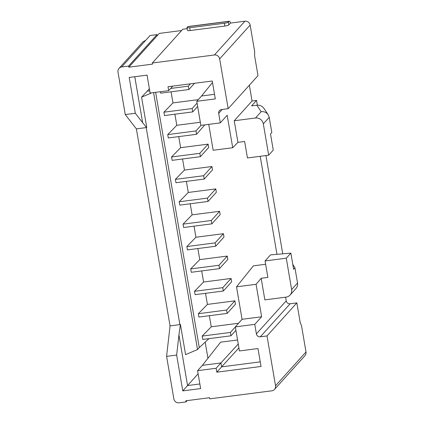 <?xml version="1.0" encoding="UTF-8"?>
<svg xmlns="http://www.w3.org/2000/svg" width="424" height="424" viewBox="0 0 424 424"><rect width="100%" height="100%" fill="white"/><g stroke="black" fill="none" stroke-linecap="round" stroke-linejoin="round"><path stroke-width="0.64" d="M235.341 326.994L230.428 332.437L231.001 335.792L235.914 330.349M231.001 335.792L202.752 339.444L202.179 336.089L211.242 326.793L209.345 315.71M208.947 338.644L199.269 347.622L155.635 92.326M227.174 313.405L226.602 310.045L234.896 300.855L235.474 304.209L227.174 313.405L198.925 317.057L198.353 313.702L207.416 304.406L205.518 293.323M223.347 291.018L222.775 287.658L231.069 278.462L231.647 281.822L223.347 291.018L195.098 294.669L194.526 291.309L203.589 282.018L201.692 270.931M219.521 268.625L218.948 265.27L227.243 256.075L227.821 259.435L219.521 268.625L191.272 272.282L190.694 268.922L199.762 259.626L197.865 248.543M215.694 246.238L215.122 242.883L223.416 233.688L223.994 237.043L215.694 246.238L187.445 249.89L186.867 246.535L195.93 237.239L194.038 226.156M211.868 223.851L211.295 220.491L219.59 211.295L220.162 214.655L211.868 223.851L183.619 227.502L183.041 224.142L192.104 214.851L190.212 203.764M179.214 201.755L179.792 205.115L208.041 201.464L216.335 192.268L215.763 188.908L207.469 198.103L179.214 201.755L188.277 192.459L215.763 188.908M186.385 181.377L188.277 192.459M175.388 179.368L175.96 182.723L204.214 179.071L212.509 169.876L211.936 166.521L184.451 170.072L175.388 179.368L203.642 175.716L204.214 179.071M182.559 158.989L184.451 170.072M171.561 156.975L172.133 160.336L200.388 156.684L208.682 147.488L208.11 144.128L180.624 147.684L171.561 156.975L199.81 153.324L200.388 156.684M178.732 136.597L180.624 147.684M196.561 134.297L195.983 130.937L167.734 134.588L168.307 137.948L196.561 134.297L204.819 124.873M167.734 134.588L176.797 125.292L200.34 122.25M174.905 114.21L176.797 125.292M192.734 111.904L192.157 108.549L163.908 112.201L164.48 115.556L192.734 111.904L197.642 106.461M163.908 112.201L172.971 102.905L198.278 99.635M171.079 91.823L172.971 102.905M160.404 91.711L160.654 93.169L188.908 89.517L194.521 83.295M219.59 211.295L192.104 214.851M211.295 220.491L183.041 224.142M223.416 233.688L195.93 237.239M215.122 242.883L186.867 246.535M227.243 256.075L199.762 259.626M218.948 265.27L190.694 268.922M231.069 278.462L203.589 282.018M222.775 287.658L194.526 291.309M234.896 300.855L207.416 304.406M226.602 310.045L198.353 313.702M198.114 373.761L187.572 385.559L178.928 334.992L180.417 324.392L179.887 324.62L146.211 127.598L136.38 128.87L170.056 325.892L166.59 356.361L176.644 355.063L182.771 390.886L200.642 388.575L197.584 370.661L216.129 368.265L216.797 372.182L261.041 366.463L257.983 348.549L239.433 350.95L235.32 326.883L254.76 324.365L256.387 333.884A3.461 3.323 -137.9 0 0 260.315 336.81L267.014 335.941L275.531 385.755A4.616 4.431 -137.9 0 1 271.826 390.811L209.71 398.841L209.514 397.723L185.829 400.786L186.025 401.904L179.098 402.8A4.616 4.431 -137.9 0 1 173.861 398.899L166.59 356.361M180.417 324.392L185.585 354.618L197.526 349.556L153.599 92.591M146.211 127.598L146.741 127.375L141.574 97.149L151.755 92.83M199.269 347.622L197.526 349.556M207.946 358.275L205.184 342.136M199.858 383.969L187.572 385.559L182.771 390.886M178.928 334.992L176.644 355.063M170.056 325.892L180.248 324.572M237.562 339.984L220.607 342.173L202.386 365.34L197.584 370.661M238.246 344.002L220.931 362.939L202.386 365.34M216.129 368.265L220.931 362.939L221.604 366.861L238.919 347.919M260.257 361.863L221.604 366.861L216.797 372.182M236.513 286.836L256.07 284.308L261.619 316.77L242.062 319.299L236.513 286.836L253.356 265.859L265.625 264.269M261.619 316.77L254.76 324.365M242.062 319.299L235.32 326.883M274.492 389.428L304.973 355.646A4.616 4.431 -137.9 0 0 306.011 351.978L301.48 325.447L300.25 322.812L296.842 302.89L290.138 303.754A3.461 3.323 42.1 0 1 286.216 300.828L285.591 297.187M291.638 289.539L286.279 258.195L265.053 260.935L270.512 254.888L290.869 253.112L293.636 269.298L294.929 267.767L297.537 283.004L291.638 289.539A6.927 6.646 42.1 0 1 290.08 295.046A6.927 6.646 42.1 0 1 286.083 297.118L264.857 299.863L261.168 278.276L256.07 284.308M296.842 302.89L267.014 335.941M268.185 114.74L263.988 108.427C262.239 106.032 259.864 104.967 256.859 105.221L261.163 111.698C264.115 111.369 266.458 112.381 268.185 114.74L269.214 117.326L271.821 132.564L270.496 133.936L273.263 150.123L268.678 155.205L247.452 157.951L244.632 141.478L237.933 142.342L232.723 147.732L227.174 115.27L220.316 122.87L200.875 125.382L196.763 101.315L215.312 98.914L212.249 81.005L168.005 86.724L168.673 90.641L150.128 93.042L147.064 75.127L129.193 77.438L135.314 113.261L125.26 114.56L136.38 128.87M265.053 260.935L267.867 277.407L261.168 278.276M290.869 253.112L286.279 258.195M292.793 264.391L294.929 267.767M256.859 105.221L251.591 105.899L256.525 100.43L252.057 101.007L234.239 120.755L237.933 142.342M297.537 283.004C297.844 285.108 297.298 286.969 295.899 288.59L290.08 295.046M186.025 401.904L187.191 400.611M269.214 117.326L263.32 123.861L268.678 155.205M263.32 123.861A6.927 6.646 -137.9 0 0 255.471 118.01L234.239 120.755M181.615 30.528L159.292 33.411L157.193 35.733L157.002 34.614L150.075 35.51L145.708 40.349L143.047 41.732L119.027 68.354A4.616 4.431 42.1 0 1 121.688 66.966L145.708 40.349M119.027 68.354A4.616 4.431 42.1 0 0 117.989 72.022L125.26 114.56M230.428 332.437L202.179 336.089M238.59 323.258L211.242 326.793M207.469 198.103L208.041 201.464M276.962 254.326L260.209 156.297M208.741 124.365L213.166 150.26L232.723 147.732M222.197 109.466L218.689 113.351L220.316 122.87M249.36 85.219L252.057 101.007M187.673 26.723L229.008 21.38A6.927 1.511 -97.4 0 1 229.267 21.226L187.933 26.569A6.927 1.511 -97.4 0 0 187.673 26.723L187.016 27.449A3.461 0.62 -9.7 0 0 186.952 27.597L187.434 30.396A3.461 0.62 -9.7 0 0 190.191 30.539L224.826 26.06A3.461 0.62 170.3 0 0 228.833 24.905L230.492 23.066L244.902 21.2A4.616 4.431 42.1 0 1 250.139 25.101L254.676 51.633L254.591 55.714L257.999 75.642L228.17 108.692L219.659 58.878A4.616 4.431 42.1 0 0 214.422 54.977L152.301 63.012L152.497 64.13L128.811 67.193L128.615 66.07L157.002 34.614M282.744 253.822L265.949 155.555M257.336 105.173L256.525 100.43M157.193 35.733L128.811 67.193M187.138 28.668L182.786 29.23L152.301 63.012M218.689 113.351A3.461 3.323 42.1 0 1 221.471 109.562L228.17 108.692M128.615 66.07L121.688 66.966M134.779 76.718L142.639 122.684L146.572 127.55M141.574 97.149L147.213 91.187L149.757 90.858M149.381 88.669L147.213 91.187M203.642 175.716L211.936 166.521M199.81 153.324L208.11 144.128M195.983 130.937L201.013 125.366M192.157 108.549L197.07 103.106M188.908 89.517L188.33 86.157L170.66 88.441M188.33 86.157L190.44 83.825M142.639 122.684L135.314 113.261M172.764 86.109L168.673 90.641M214.523 94.314L201.57 95.988L212.498 82.463M196.763 101.315L201.57 95.988M229.267 21.226A6.927 1.511 -97.4 0 1 230.571 23.055M186.952 27.597A3.461 0.62 -9.7 0 0 189.714 27.74L190.191 30.539M229.008 21.38L228.356 22.101A3.461 0.62 170.3 0 1 224.349 23.262L189.714 27.74M286.216 300.828L256.387 333.884M306.011 351.978L275.531 385.755M290.138 303.754L260.315 336.81M244.902 21.2L214.422 54.977M250.139 25.101L219.659 58.878M261.163 111.698L255.471 118.01M224.826 26.06L224.349 23.262M228.833 24.905L228.356 22.101"/></g></svg>
